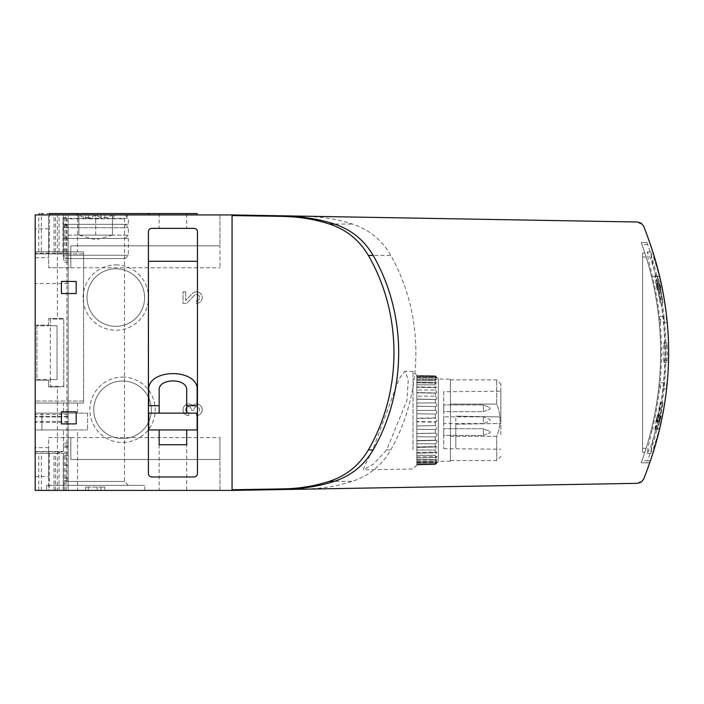 <?xml version="1.0" encoding="UTF-8"?>
<svg xmlns="http://www.w3.org/2000/svg" width="704" height="704" viewBox="0 0 704 704"><rect width="100%" height="100%" fill="white"/><g stroke="black" fill="none" stroke-linecap="round" stroke-linejoin="round"><path stroke-width="0.53" stroke-dasharray="3.52 2.64" d="M232.065 490.169L283.378 488.884C299.103 488.629 314.459 486.103 329.446 481.307C346.368 475.728 359.339 465.265 368.368 449.909C402.53 390.984 402.477 314.257 368.368 255.438C359.339 240.099 346.368 229.636 329.446 224.039C314.459 219.243 299.103 216.718 283.378 216.454L232.065 215.591L232.065 214.931L232.065 215.591L306.812 216.454C322.388 216.718 337.586 219.243 352.414 224.039C369.169 229.618 381.955 240.082 390.782 255.438C424.204 314.565 424.204 390.773 390.782 449.909C381.955 465.23 369.16 475.693 352.414 481.307C337.586 486.094 322.388 488.62 306.812 488.884L232.065 490.415L35.2 490.415L35.2 380.222L48.638 380.222L48.638 386.936L63.756 386.936L63.756 386.267L50.318 386.267L50.318 379.544L57.033 379.544L57.033 325.794L50.318 325.794L50.318 319.079L63.756 319.079L63.756 318.402L48.638 318.402L48.638 325.125L35.2 325.125L35.2 214.931L68.121 214.931L35.2 214.931L35.2 325.125L48.638 325.125L48.638 318.402L57.376 318.402L57.376 214.931M57.376 490.415L35.2 490.415L57.376 490.415L57.376 386.936L63.756 386.936L63.756 386.267L50.318 386.267L50.318 379.544L36.881 379.544L36.881 325.794L50.318 325.794L50.318 319.079L63.756 319.079L63.756 318.402L57.376 318.402M655.776 428.93L651.622 446.151L650.663 453.455L654.271 446.169L659.446 428.93A326.982 326.982 0 0 0 659.446 276.408L654.28 259.186L650.663 251.882L651.631 259.204L655.776 276.408A323.418 323.418 0 0 1 655.776 428.93L652.414 428.93A323.418 323.418 0 0 0 652.414 276.408L648.27 259.204L647.302 251.882L650.918 259.186L656.084 276.408A326.982 326.982 0 0 1 656.084 428.93L650.91 446.169L647.302 453.455L648.27 446.151L652.414 428.93M646.8 462.81L641.238 462.81L649.924 462.81L650.628 460.794L649.924 462.81L646.8 462.81L647.662 460.794L650.628 460.794A330.678 330.678 0 0 0 650.628 244.552L649.924 242.537L650.628 244.552A330.678 330.678 0 0 1 650.628 460.794L641.969 460.794A322.511 322.511 0 0 0 641.969 244.552L641.238 242.537L646.8 242.537L647.662 244.552A327.888 327.888 0 0 1 647.662 460.794M646.8 242.537L641.238 242.537A322.511 322.511 0 0 1 641.238 462.81L641.969 460.794M455.805 424.23L500.826 423.447L500.826 391.195L500.826 416.953L455.805 416.17L500.826 416.953L500.826 423.447L455.805 424.23L455.805 448.422L455.805 416.17M435.318 402.908L416.838 403.049L435.318 402.908L435.318 399.432L435.318 402.908C437.263 404.8 437.263 406.014 435.318 406.551L435.318 410.247L416.838 410.467L435.318 410.247L435.318 406.551L416.838 406.182L435.318 406.551C437.263 406.014 437.263 404.8 435.318 402.908M416.838 399.045L435.318 399.432L416.838 399.045L416.838 403.049L416.838 396.167L435.318 396.106L416.838 396.167L416.838 392.542L435.318 392.955L435.318 396.106L435.318 392.955L416.838 392.542L416.838 399.045M416.838 406.182L416.838 410.467L416.838 406.182M435.318 384.868L416.838 384.771L435.318 384.868L435.318 382.642L436.251 387.622L435.318 387.297L435.318 390.034L416.838 390.007L435.318 390.034L435.318 387.297L416.838 386.883L436.251 387.622L435.318 384.868M416.838 382.228L435.318 382.642L416.838 382.228L416.838 384.771L416.838 380.591L435.318 380.758L416.838 380.591L416.838 378.726L435.318 379.113L435.318 380.758L435.318 379.113L416.838 378.726L416.838 382.228M416.838 386.883L416.838 390.007L416.838 386.883M435.318 377.837L416.838 377.608L435.318 377.837L435.318 376.825L435.318 377.837C437.026 379.852 437.026 380.283 435.318 379.113L436.542 379.852L435.318 379.113C437.026 380.283 437.026 379.852 435.318 377.837M416.838 376.455L435.318 376.825L416.838 376.455L416.838 377.608L416.838 375.892L435.318 376.182L416.838 375.505L435.318 375.839L416.838 375.505L416.838 377.502L416.838 376.455M435.318 417.894L416.838 418.185L416.838 413.758L435.318 414.093L435.318 418.229L416.838 418.519L416.838 410.467L416.838 413.776L435.318 414.093C437.325 413.178 437.325 411.893 435.318 410.247C437.325 411.893 437.325 413.178 435.318 414.093L435.318 417.894C437.395 419.223 437.395 420.534 435.318 421.837L416.838 421.538L416.838 425.973L435.318 425.63L435.318 421.837M435.318 429.528L416.838 429.29L435.318 429.528L435.318 433.198L435.318 429.528C437.466 427.874 437.466 426.571 435.318 425.63L416.838 425.946L416.838 433.602L435.318 433.198L416.838 433.602L416.838 425.946L435.336 425.621C437.466 426.571 437.466 427.874 435.318 429.528M435.318 436.946L416.838 436.762L435.318 436.946L435.318 440.387L435.318 436.946C437.527 434.958 437.527 433.708 435.318 433.198L435.318 433.198C437.527 433.708 437.527 434.958 435.318 436.946M416.838 440.836L435.318 440.387L416.838 440.836L416.838 436.762L416.838 440.836M435.318 443.854L416.838 443.749L435.318 443.854L435.318 446.97L435.318 443.854C437.589 441.584 437.589 440.422 435.318 440.387L436.11 440.194L435.318 440.387C437.589 440.422 437.589 441.575 435.318 443.854M416.838 447.436L435.318 446.97L416.838 447.436L416.838 443.749L416.838 447.436M435.318 455.33L416.838 455.365L435.318 455.33L435.318 457.521L435.318 455.33L436.744 452.1L435.318 455.33M416.838 457.978L435.318 457.521L416.838 457.978L416.838 455.365L416.838 457.978M416.838 453.218L435.318 452.742L435.318 450.05L416.838 450.014L435.318 450.05L435.318 452.742L416.838 453.218L416.838 450.014L416.838 453.218M435.318 459.536L416.838 459.65L435.318 459.536L435.318 461.146L435.318 459.536L436.982 456.579L435.318 459.536M416.838 461.586L435.318 461.146L416.838 461.586L416.838 459.65L416.838 461.586M435.318 462.528L416.838 462.722L435.318 462.528L435.318 463.514L435.318 462.528L437.166 459.87L435.318 461.146L437.166 459.862L435.318 462.528M416.838 463.91L435.318 463.514L416.838 463.91L416.838 462.22L416.838 463.91M435.318 464.218L416.838 464.49L435.318 464.218C437.782 461.56 437.782 461.322 435.318 463.514C437.782 461.322 437.782 461.56 435.318 464.218C437.782 461.56 437.782 461.322 435.318 463.514C437.782 461.322 437.782 461.56 435.318 464.218M416.838 464.886L435.318 464.552L416.838 464.886L416.838 462.906L416.838 464.886M435.318 422.162L435.318 425.63L416.838 425.946L416.838 421.881L435.318 422.162C437.395 420.851 437.395 419.54 435.318 418.229M438.337 461.481L438.337 378.875L438.337 461.481M435.318 464.552C437.791 462.079 437.791 462.079 435.318 464.552C437.791 462.079 437.791 462.079 435.318 464.552L435.538 464.323M435.318 457.521L436.982 456.579L435.318 457.521M435.318 452.742L436.744 452.1L435.318 452.742M435.318 446.97L436.454 446.582L435.318 450.05L436.454 446.582L435.318 446.97M435.318 396.106C437.202 398.156 437.202 399.274 435.318 399.432L435.802 399.52L435.318 399.432C437.202 399.274 437.202 398.165 435.318 396.106M435.318 390.034C437.14 392.172 437.14 393.149 435.318 392.955L436.04 393.14L435.318 392.955C437.14 393.149 437.14 392.181 435.318 390.034M435.318 380.758L436.418 383.143L435.318 382.642L436.418 383.143L435.318 380.758M435.318 376.182C437.008 378.048 437.008 378.259 435.318 376.825C437.008 378.259 437.008 378.048 435.318 376.182C437.008 378.048 437.008 378.259 435.318 376.825C437.008 378.259 437.008 378.048 435.318 376.182M435.318 375.839C436.999 377.502 436.999 377.502 435.318 375.839C436.999 377.502 436.999 377.502 435.318 375.839M450.437 436.313L496.707 436.313L496.707 460.513L496.707 436.313C501.107 425.594 501.107 414.858 496.707 404.087L496.707 379.887L496.707 404.087C501.107 414.797 501.107 425.542 496.707 436.313L450.437 436.313L450.437 460.513L450.437 404.087L496.707 404.087L450.437 404.087L450.437 379.887L450.437 436.313M500.826 434.658L500.826 384.006L500.826 434.658M372.75 449.909L365.226 464.367L363.326 469.841L373.463 464.174L386.681 449.909L406.956 400.312L408.276 379.183L404.826 371.272L399.124 378.902L372.75 449.909L368.368 449.909M232.065 490.415L232.065 489.755L232.065 490.415L637.551 483.331L643.641 479.186C677.142 395.12 677.142 310.772 643.641 226.16L637.551 222.006L232.065 214.931L35.2 214.931L35.2 453.455L35.2 451.44L35.2 453.455L68.121 453.455L63.422 453.455L63.422 480.33L63.422 443.045L63.422 490.415L63.422 453.455L68.121 453.455L35.2 453.455L35.2 490.415L35.2 380.222L48.638 380.222L48.638 386.936L57.376 386.936M63.756 386.267L63.756 319.079L63.756 386.267M232.065 489.755L232.065 215.591M185.706 291.808L183.014 291.808L183.014 303.345L186.736 303.345L194.251 295.451A3.08 3.08 0 0 1 199.302 296.366A3.08 3.08 0 0 1 196.478 300.652L196.478 303.345A5.773 5.773 0 0 0 201.784 295.302A5.773 5.773 0 0 0 192.298 293.594L185.706 300.52L185.706 291.808L183.014 291.808L183.014 303.345L186.736 303.345L194.251 295.451A3.08 3.08 0 0 1 199.302 296.366A3.08 3.08 0 0 1 196.478 300.652L196.478 303.345A5.773 5.773 0 0 0 201.784 295.302A5.773 5.773 0 0 0 192.298 293.594L185.706 300.52L185.706 291.808M115.826 264.898A32.683 32.683 0 0 1 144.126 313.914A32.683 32.683 0 0 1 87.525 313.914A32.683 32.683 0 0 1 115.826 264.898M122.549 377.106A32.683 32.683 0 0 1 150.85 426.122A32.683 32.683 0 0 1 94.248 426.122A32.683 32.683 0 0 1 122.549 377.106M196.478 415.554A5.773 5.773 0 0 0 201.863 407.722A5.773 5.773 0 0 0 192.632 405.486A5.773 5.773 0 0 0 183.401 407.722A5.773 5.773 0 0 0 188.786 415.554L188.786 412.861A3.08 3.08 0 0 1 187.246 407.114A3.08 3.08 0 0 0 188.786 412.861L188.786 415.554A5.773 5.773 0 0 1 183.401 407.722A5.773 5.773 0 0 1 192.632 405.486A5.773 5.773 0 0 1 201.863 407.722A5.773 5.773 0 0 1 196.478 415.554L196.478 412.861A3.08 3.08 0 0 0 198.018 407.114A2.693 2.693 0 0 0 193.978 409.446L193.978 410.362L193.978 409.446A2.693 2.693 0 0 1 198.018 407.114A3.08 3.08 0 0 1 196.478 412.861L196.478 415.554M191.286 409.446A2.693 2.693 0 0 0 187.246 407.114A2.693 2.693 0 0 1 191.286 409.446L191.286 410.362L193.978 410.362L191.286 410.362L191.286 409.446M219.974 214.931L48.638 214.931L48.638 267.775L70.814 267.775L70.814 245.837L219.974 245.837L219.974 214.931L48.638 214.931L48.638 267.775L70.814 267.775L70.814 245.837L219.974 245.837L219.974 214.931M87.604 214.931L39.23 214.931L87.604 214.931L87.604 213.585L39.23 213.585L87.604 213.585M197.129 214.931L148.746 214.931L197.129 214.931M149.424 214.931L41.923 214.931L149.424 214.931L149.424 213.585L49.65 213.585M77.194 214.931L49.65 214.931L77.194 214.931M97.134 218.293L88.282 218.293L88.282 214.931L85.589 214.931L104.826 214.931L88.282 214.931L88.282 218.293L85.589 218.293L85.589 214.931L85.589 218.293L88.282 218.293L88.282 214.931L88.282 218.293L100.98 218.293L100.98 214.931L100.98 218.293L97.134 218.293L97.134 214.931M148.412 405.715L148.412 473.616A3.362 3.362 0 0 0 151.774 476.969L194.102 476.969A3.362 3.362 0 0 0 197.463 473.616L197.463 231.73A3.362 3.362 0 0 0 194.102 228.369L151.774 228.369A3.362 3.362 0 0 0 148.412 231.73L148.746 387.253M159.166 413.142L159.166 390.025M186.71 390.025L186.71 413.142M148.746 429.942L197.129 429.942L197.129 413.142L148.746 413.142L148.746 429.942M186.71 490.415L159.166 490.415L186.71 490.415L186.71 444.726L159.166 444.726L159.166 429.942M186.71 429.942L186.71 444.726M197.129 387.253L197.463 405.715M148.412 261.29L197.463 261.29M63.422 403.066L35.2 403.066L35.2 253.906L35.2 413.142L87.604 413.142L35.2 413.142L77.528 413.142L35.2 413.142L35.2 403.066L77.528 403.066L63.422 403.066L63.422 413.142L63.422 403.066M41.36 251.891L68.121 251.891L68.121 214.931L68.121 490.415L68.121 225.007L68.121 227.031L63.422 227.031L63.422 251.891L68.121 251.891L35.2 251.891L83.574 251.891L83.574 403.066L35.2 403.066L83.574 403.066L83.574 251.891L35.2 251.891L41.36 251.891L41.36 214.931M63.422 429.942L35.2 429.942L77.528 429.942L63.422 429.942L63.422 451.44L63.422 429.942M41.923 429.942L87.604 429.942L41.923 429.942L41.923 413.142L41.923 429.942M35.2 413.142L35.2 451.44L35.2 413.142M35.2 228.8L35.2 257.699L35.2 228.8L48.638 228.8L48.638 257.699L48.638 228.8M35.2 447.647L35.2 476.538L35.2 447.647L48.638 447.647L48.638 476.538L48.638 447.647M77.528 490.415L49.306 490.415L77.528 490.415L77.528 429.942M56.153 453.455L63.422 451.44L35.2 451.44L63.422 451.44L56.153 453.455L35.2 453.455L56.153 453.455M77.528 251.891L49.306 251.891L77.528 251.891L77.528 213.585L49.306 213.585L77.528 213.585M68.121 258.562L63.422 258.227L63.422 260.242L63.422 214.931L63.422 251.891L68.121 251.891L68.121 249.867L63.422 249.867M63.422 258.562L63.422 227.031M66.106 251.891L66.106 214.931M66.106 490.415L66.106 453.455M85.589 490.415L88.282 490.415L85.589 490.415L85.589 487.054L85.589 490.415M97.134 487.054L85.589 487.054L104.826 487.054L100.98 487.054L100.98 490.415L88.282 490.415L104.826 490.415L97.134 490.415L100.98 490.415L100.98 487.054L97.134 487.054L97.134 490.415M46.622 490.415L144.716 490.415L46.622 490.415L46.622 485.373L144.716 485.373L46.622 485.373M48.638 490.415L219.974 490.415L219.974 459.501L70.814 459.501L219.974 459.501L70.814 459.501L70.814 437.562L48.638 437.562L48.638 490.415L219.974 490.415L219.974 437.571L219.974 459.501L70.814 459.501L70.814 437.562L48.638 437.562L48.638 490.415M68.121 227.031L68.121 249.867M68.121 225.007L63.422 225.007L68.121 225.007M68.121 480.33L63.422 480.33L68.121 480.33M68.121 416.504L35.2 416.504L68.121 416.504M70.814 245.837L219.974 245.837L219.974 267.775L219.974 245.837L70.814 245.837L70.814 267.775L70.814 245.837M70.814 459.501L70.814 437.571L70.814 459.501M87.604 413.142L87.604 429.942L87.604 413.142M149.424 213.585L197.129 213.585M186.71 213.585L159.166 213.585L186.71 213.585L186.71 228.369L159.166 228.369L186.71 228.369M115.826 268.796A28.776 28.776 0 0 1 140.747 311.969A28.776 28.776 0 0 1 90.904 311.969A28.776 28.776 0 0 1 115.826 268.796A28.776 28.776 0 0 1 140.747 311.969A28.776 28.776 0 0 1 90.904 311.969A28.776 28.776 0 0 1 115.826 268.796M122.549 381.005A28.776 28.776 0 0 1 147.47 424.169A28.776 28.776 0 0 1 97.627 424.169A28.776 28.776 0 0 1 122.549 381.005A28.776 28.776 0 0 1 147.47 424.169A28.776 28.776 0 0 1 97.627 424.169A28.776 28.776 0 0 1 122.549 381.005M135.309 213.585L56.03 213.585L135.309 213.585L135.309 214.931L56.03 214.931L56.03 213.585M56.03 214.931L135.309 214.931M62.99 485.373L128.348 485.373L62.99 485.373L66.898 481.466L124.45 481.466L66.898 481.466L66.898 218.838L124.45 218.838L66.898 218.838L62.99 214.931L128.348 214.931L62.99 214.931M104.826 218.293L104.826 214.931L104.826 218.293M88.282 487.054L88.282 490.415L88.282 487.054M104.826 487.054L104.826 490.415L104.826 487.054M76.182 411.796L61.406 411.796L61.406 423.896L76.182 423.896L76.182 411.796M61.406 281.45L61.406 293.542L76.182 293.542L76.182 281.45L61.406 281.45M413.01 449.636L413.01 371.422L413.01 449.636M416.838 375.311L416.838 465.08L416.838 375.311L413.01 371.422L404.826 371.272M416.838 464.49L416.838 462.22L416.838 464.49M416.838 462.722L416.838 460.205L416.838 462.722M416.838 459.65L416.838 456.914L416.838 459.65M416.838 455.365L416.838 452.443L416.838 455.365M416.838 450.014L416.838 446.926L416.838 450.014M416.838 443.749L416.838 440.546L416.838 443.749M416.838 436.762L416.838 433.479L416.838 436.762M416.838 421.881L416.838 418.519M416.838 392.542L416.838 390.007L416.838 392.542M416.838 378.726L416.838 377.608L416.838 378.726M416.838 375.505L416.838 376.816L416.838 375.505M416.838 418.185L416.838 421.538M438.337 378.998L438.337 461.393L438.337 378.998L450.437 379.21L450.437 461.182L450.437 379.21M443.714 391.767L443.714 448.633L443.714 391.767L500.826 391.195M443.714 423.553L443.714 416.838L443.714 423.553L483.358 423.553L483.358 416.838L483.358 423.553L490.072 420.869L490.072 419.522L483.358 416.838L443.714 416.838M443.714 411.682L443.714 404.958L443.714 411.682L443.714 404.958L443.714 411.682L483.358 411.682L483.358 404.958L483.358 411.682L483.358 404.958L483.358 411.682L490.072 408.989L490.072 407.651L483.358 404.958L443.714 404.958L483.358 404.958L490.072 407.651L490.072 408.989L490.072 407.651L490.072 408.989L483.358 411.682L443.714 411.682M443.714 435.433L443.714 428.718L443.714 435.433L443.714 428.718L443.714 435.433L483.358 435.433L483.358 428.718L483.358 435.433L483.358 428.718L483.358 435.433L490.072 432.749L490.072 431.402L483.358 428.718L443.714 428.718L483.358 428.718L490.072 431.402L490.072 432.749L490.072 431.402L490.072 432.749L483.358 435.433L443.714 435.433M490.072 419.522L490.072 420.869M646.114 448.342L644.829 452.373L646.114 448.342A322.511 322.511 0 0 0 646.114 257.004L644.829 252.965L646.114 257.004A322.511 322.511 0 0 1 646.114 448.342L642.594 448.342L642.594 252.965L644.829 252.965L642.594 252.965L642.594 452.373L644.829 452.373L642.594 452.373L642.594 448.342L646.114 448.342M659.956 421.406L657.51 429.466L658.759 421.406A324.641 324.641 0 0 0 659.938 415.703L659.129 421.749A325.081 325.081 0 0 0 662.702 402.591L663.001 402.591A325.371 325.371 0 0 1 659.428 421.749L661.135 415.703A325.811 325.811 0 0 1 659.956 421.406L657.492 421.406L654.887 429.466L657.51 429.466M663.001 302.755L662.702 302.755A325.081 325.081 0 0 0 659.129 283.598L659.938 289.643A324.641 324.641 0 0 0 658.759 283.941L657.51 275.88L659.956 283.941A325.811 325.811 0 0 1 661.135 289.643L659.428 283.598A325.371 325.371 0 0 1 663.001 302.755L662.702 302.755M666.134 388.925L663.168 388.925A323.726 323.726 0 0 0 663.802 382.73L666.767 382.73A326.674 326.674 0 0 1 666.134 388.925L663.168 388.925M666.767 322.608L663.802 322.608A323.726 323.726 0 0 0 663.168 316.413L666.134 316.413A326.674 326.674 0 0 1 666.767 322.608L663.802 322.608M667.102 345.585C667.568 354.306 667.374 359.973 666.53 362.586C665.764 363.185 665.764 342.162 666.53 342.76L667.102 345.585M664.585 345.585L664.594 345.602C665.148 354.323 664.91 359.99 663.881 362.586C662.869 363.194 662.869 342.153 663.881 342.76L664.585 345.585M660.766 322.608A324.042 324.042 0 0 0 660.123 316.413L663.168 316.413M660.123 316.413L666.134 316.413M663.89 316.413A327.782 327.782 0 0 1 664.514 322.608M660.123 388.925A324.042 324.042 0 0 0 660.766 382.73L663.802 382.73M660.766 382.73L666.767 382.73M664.514 382.73A327.782 327.782 0 0 1 663.89 388.925M660.026 302.755A325.758 325.758 0 0 0 656.462 283.598L659.129 283.598M656.462 283.598L657.149 289.643A325.204 325.204 0 0 0 655.97 283.941L654.887 275.88L657.492 283.941A326.682 326.682 0 0 1 658.662 289.643L656.85 283.598L659.428 283.598M656.85 283.598A326.128 326.128 0 0 1 660.405 302.755M658.662 289.643L661.135 289.643M657.492 283.941L659.956 283.941M654.887 275.88L657.51 275.88M655.97 283.941L658.759 283.941M657.149 289.643L659.938 289.643M654.887 429.466L655.97 421.406L658.759 421.406M655.97 421.406A325.204 325.204 0 0 0 657.149 415.703L656.462 421.749A325.758 325.758 0 0 0 660.026 402.591L660.405 402.591A326.128 326.128 0 0 1 656.85 421.749L658.662 415.703L661.135 415.703M658.662 415.703A326.682 326.682 0 0 1 657.492 421.406M656.85 421.749L659.428 421.749M660.405 402.591L663.001 402.591M660.026 402.591L662.702 402.591M656.462 421.749L659.129 421.749M657.149 415.703L659.938 415.703M36.881 379.544L50.318 379.544L50.318 325.794L36.881 325.794L36.881 379.544M50.318 379.544L57.033 379.544L57.033 325.794L50.318 325.794M62.99 224.338L128.348 224.338L62.99 224.338L62.99 218.293L128.348 218.293L62.99 218.293L66.352 214.931L124.995 214.931L66.352 214.931M76.182 214.931L115.157 214.931L76.182 214.931L78.874 217.624M66.352 224.338L124.995 224.338L66.352 224.338L62.99 227.7L128.348 227.7L62.99 227.7L62.99 235.092L128.348 235.092L62.99 235.092L66.352 238.454L124.995 238.454L66.352 238.454M62.99 238.454L128.348 238.454L62.99 238.454L62.99 255.244L128.348 255.244L62.99 255.244L66.352 258.606L124.995 258.606L66.352 258.606M78.874 215.019C78.874 218.398 78.874 218.398 78.874 215.019C78.874 218.398 78.874 218.398 78.874 215.019C84.436 218.407 90.033 218.407 95.674 215.019C101.235 218.407 106.832 218.407 112.464 215.019C112.464 218.398 112.464 218.398 112.464 215.019C112.464 218.398 112.464 218.398 112.464 215.019C106.902 218.407 101.306 218.407 95.674 215.019C90.112 218.407 84.506 218.407 78.874 215.019L78.874 235.092L78.874 215.019M95.674 235.092L95.674 215.019L95.674 235.092L112.464 235.092L112.464 215.019L112.464 235.092L95.674 235.092M78.874 235.092L112.464 235.092L78.874 235.092L95.674 239.747L112.464 235.092M655.776 276.408L652.414 276.408M659.446 276.408L656.084 276.408M659.446 428.93L656.084 428.93M386.681 449.909L390.782 449.909M329.446 481.307L352.414 481.307M368.368 255.438L390.782 255.438M283.378 216.454L306.812 216.454M283.378 488.884L306.812 488.884M329.446 224.039L352.414 224.039M64.759 251.891L64.759 214.931M64.759 490.415L64.759 453.455M63.219 251.891L63.219 214.931M63.219 490.415L63.219 453.455M59.066 251.891L59.066 214.931M59.066 490.415L59.066 453.455M55.572 251.891L55.572 214.931M55.572 490.415L55.572 453.455M54.058 251.891L54.058 214.931M54.058 490.415L54.058 453.455M41.36 490.415L41.36 453.455M38.72 251.891L38.72 214.931M38.72 490.415L38.72 453.455M68.121 260.242L63.422 260.242M68.121 445.104L63.422 445.104M68.121 455.47L63.422 455.47M68.121 478.315L63.422 478.315M68.121 240.126L63.422 240.126M68.121 446.776L63.422 446.776M68.121 465.212L63.422 465.212M68.121 253.396L35.2 253.396M68.121 253.334L35.2 253.334M68.121 253.836L35.2 253.836M68.121 414.489L35.2 414.489M68.121 416.944L35.2 416.944M68.121 421.722L35.2 421.722M68.121 422.145L35.2 422.145M68.121 451.95L35.2 451.95M83.574 401.051L35.2 401.051L83.574 401.051M83.574 253.906L35.2 253.906L83.574 253.906M647.662 244.552L641.969 244.552M642.594 257.004L646.114 257.004L642.594 257.004M443.714 448.633L500.826 449.205M438.337 378.875L436.656 377.168L416.838 376.816M438.337 461.516L437.334 462.546L416.838 462.906M450.437 460.513L496.707 460.513L500.826 456.386M450.437 379.887L496.707 379.887L500.826 384.006M159.166 444.726L159.166 490.415M77.528 403.066L77.528 413.142M49.306 453.455L49.306 490.415M49.306 213.585L49.306 251.891M68.121 262.302L63.422 262.302M68.121 258.227L63.422 258.227M68.121 447.119L63.422 447.119M68.121 443.045L63.422 443.045M68.121 283.571L35.2 283.571M68.121 251.821L35.2 251.821M35.2 257.699L48.638 257.699M35.2 476.538L48.638 476.538M70.814 267.775L219.974 267.775M70.814 437.571L219.974 437.571M159.166 213.585L159.166 228.369M128.348 485.373L124.45 481.466L124.45 218.838L128.348 214.931M144.716 490.415L144.716 485.373M416.838 465.08L413.01 468.978L363.326 469.841M450.437 461.182L438.337 461.393M416.838 433.479L435.732 433.145L416.838 433.479M416.838 456.914L436.982 456.562L416.838 456.914M416.838 452.443L436.744 452.091L416.838 452.443M416.838 446.926L436.454 446.582L416.838 446.926M416.838 440.546L436.11 440.202L416.838 440.546M416.838 460.205L437.166 459.853L416.838 460.205M416.838 462.22L437.29 461.868L416.838 462.22M416.838 377.502L436.63 377.846L416.838 377.502M416.838 379.518L436.542 379.861L416.838 379.518M416.838 382.809L436.418 383.152L416.838 382.809M416.838 387.279L436.251 387.622L416.838 387.279M416.838 392.797L436.04 393.131L416.838 392.797M416.838 399.177L435.802 399.511L416.838 399.177M416.838 406.243L435.53 406.569L416.838 406.243M650.663 453.455L647.302 453.455M650.663 251.891L647.302 251.891M663.881 362.586L666.53 362.586M663.881 342.76L666.53 342.76M124.995 214.931L128.348 218.293L128.348 224.338M124.995 224.338L128.348 227.7L128.348 235.092L124.995 238.454M124.995 258.606L128.348 255.244L128.348 238.454M112.464 217.624L115.157 214.931"/><path stroke-width="1.06" d="M283.378 216.454C299.103 216.718 314.459 219.243 329.446 224.039C346.368 229.618 359.339 240.082 368.368 255.438C402.53 314.362 402.477 391.09 368.368 449.909C359.339 465.238 346.368 475.71 329.446 481.307C314.459 486.103 299.103 488.629 283.378 488.884L232.065 489.755L232.065 215.591L288.499 216.454L232.065 215.503M232.065 489.843L288.499 488.884C304.163 488.629 319.458 486.103 334.382 481.307C351.252 475.71 364.179 465.247 373.146 449.909C407.185 390.949 407.15 314.31 373.146 255.438C364.179 240.117 351.252 229.645 334.382 224.039C319.458 219.243 304.163 216.718 288.499 216.454M232.065 489.755L232.065 490.415L637.551 483.331L641.212 482.17L643.641 479.186C676.975 394.847 676.975 310.499 643.641 226.16L641.212 223.177L637.551 222.006L232.065 214.931L232.065 215.591M232.065 214.931L35.2 214.931L35.2 490.415L232.065 490.415M186.71 413.142L148.746 413.142L148.746 429.942L197.129 429.942L197.129 413.142L186.71 413.142L186.71 390.025C187.378 377.881 158.497 377.881 159.166 390.025L159.166 405.715L148.412 405.715M159.166 413.142L159.166 405.715M197.463 405.715L186.71 405.715M159.166 429.942L159.166 444.726L186.71 444.726L186.71 429.942M148.746 405.715L148.746 387.253C151.897 369.063 193.987 369.063 197.129 387.253L197.129 405.715M148.412 261.29L197.463 261.29M148.412 231.73L148.412 473.616A3.362 3.362 0 0 0 151.774 476.969L194.102 476.969A3.362 3.362 0 0 0 197.463 473.616L197.463 231.73A3.362 3.362 0 0 0 194.102 228.369L151.774 228.369A3.362 3.362 0 0 0 148.412 231.73M61.406 411.796L61.406 423.896L76.182 423.896L76.182 411.796L61.406 411.796M61.406 293.542L76.182 293.542L76.182 281.45L61.406 281.45L61.406 293.542M197.129 214.931L197.129 213.585L148.746 213.585L148.746 214.931M49.65 214.931L49.65 213.585L148.746 213.585M41.923 214.931L41.923 213.585M334.382 224.039L329.446 224.039M373.146 255.438L368.368 255.438M373.146 449.909L368.368 449.909M334.382 481.307L329.446 481.307M288.499 488.884L283.378 488.884M39.23 213.585L39.23 214.931M77.194 214.931L77.194 213.585"/></g></svg>
